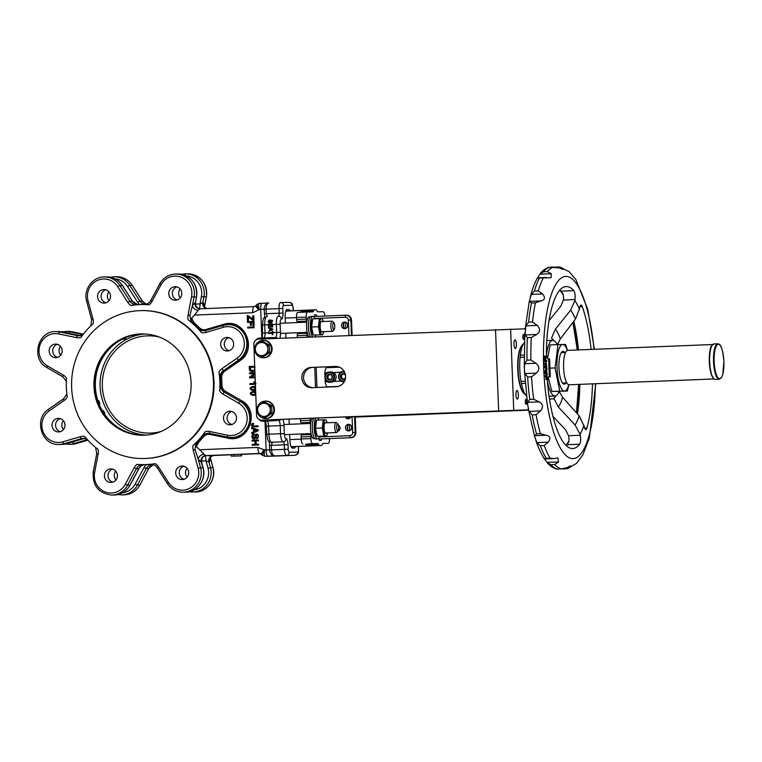 <?xml version="1.0" encoding="UTF-8"?>
<svg xmlns="http://www.w3.org/2000/svg" width="762" height="762" viewBox="0 0 762 762"><rect width="100%" height="100%" fill="white"/><g stroke="black" fill="none" stroke-linecap="round" stroke-linejoin="round"><path stroke-width="1.14" d="M93.316 472.03L94.65 472.44L98.174 453.914A10.135 9.725 -91 0 0 98.022 449.313A80.048 76.8 89 0 1 84.725 436.493A10.135 9.725 89 0 0 80.305 436.702L62.875 441.817A17.231 16.526 89 0 1 43.377 432.435A17.231 16.526 89 0 1 49.187 410.909L64.246 400.421A10.135 9.725 89 0 0 67.266 397.069A80.048 76.8 89 0 1 66.532 378.209A10.135 9.725 89 0 0 63.275 375.104L47.454 365.865A17.231 16.526 89 0 1 40.015 344.862A17.231 16.526 89 0 1 58.731 333.947L76.505 337.642A10.135 9.725 89 0 0 80.924 337.49A80.048 76.8 89 0 1 93.202 323.64A10.135 9.725 -91 0 0 92.993 319.04L88.059 300.866A17.231 16.526 -91 0 1 97.031 280.549A17.231 16.526 -91 0 1 117.7 286.636L127.778 302.343A10.135 9.725 -91 0 0 131.007 305.495A80.048 76.8 89 0 1 141.77 304.524A80.048 76.8 89 0 1 149.095 304.771L144.113 304.505A8.106 7.772 -91 0 0 150.876 300.485M58.76 431.949A6.772 6.506 89 0 1 52.007 425.282A6.772 6.506 89 0 1 58.388 418.405A6.772 6.506 89 0 1 64.999 424.996A6.772 6.506 89 0 1 58.76 431.949M157.382 467.897L167.364 483.584C171.202 489.214 176.46 492.081 183.128 492.176A19.25 18.469 -91 0 0 200.577 467.706L203.006 467.668A19.25 18.469 89 0 1 185.557 492.138L183.128 492.176A19.25 18.469 -91 0 1 167.459 483.613L168.497 482.498L158.42 466.782A10.135 9.725 -91 0 0 155.191 463.639A80.048 76.8 89 0 1 144.428 464.61A80.048 76.8 89 0 1 137.103 464.363A10.135 9.725 -91 0 0 134.131 467.763L125.292 484.232A17.231 16.526 -91 0 1 105.156 491.966A17.231 16.526 -91 0 1 94.65 472.44M227.59 437.15L209.883 433.464A2.029 0.562 -78.3 0 1 209.855 433.464L227.628 437.159A2.029 0.562 -78.3 0 1 227.628 437.159A2.029 0.562 -78.3 0 1 227.467 435.188L209.693 431.492A10.135 9.725 -91 0 0 205.273 431.635A80.048 76.8 89 0 1 192.996 445.484L197.663 441.56A8.106 7.772 -91 0 0 195.52 445.675L196.72 445.875L196.596 446.846L205.616 455.628L259.613 453.466L262.795 455.419M228.257 324.631L228.448 324.631C246.326 323.44 254.498 350.396 239.135 359.893L238.668 359.902A2.029 0.476 -124.8 0 1 237.011 358.226L221.952 368.703A10.135 9.725 -91 0 0 218.942 372.066A80.048 76.8 89 0 1 219.666 390.925L220.466 385.124A8.106 7.772 -91 0 0 224.447 392.249L240.259 401.488A2.029 0.495 120.3 0 0 238.744 403.269A17.231 16.526 -91 0 1 246.183 424.263A17.231 16.526 -91 0 1 227.467 435.188M204.006 330.765L198.358 328.355L193.148 323.383L190.671 319.459L189.881 315.544L188.024 315.211A10.135 9.725 -91 0 0 188.176 319.821A80.048 76.8 89 0 1 201.473 332.632L198.282 328.355A8.106 7.772 -91 0 0 205.854 330.489M141.294 310.61L141.865 310.601A73.971 70.961 89 0 1 214.008 381.705A73.971 70.961 89 0 1 144.332 458.524L143.761 458.534A73.971 70.961 89 0 1 71.571 385.753A73.971 70.961 89 0 1 141.294 310.61A73.971 70.961 89 0 1 213.436 381.714A73.971 70.961 89 0 1 143.761 458.534M111.176 482.451A6.772 6.506 89 0 1 104.413 475.783A6.772 6.506 89 0 1 110.804 468.897A6.772 6.506 89 0 1 117.415 475.488A6.772 6.506 89 0 1 111.176 482.451M182.432 479.574A6.772 6.506 89 0 1 175.679 472.907A6.772 6.506 89 0 1 182.061 466.03A6.772 6.506 89 0 1 188.671 472.621A6.772 6.506 89 0 1 182.432 479.574M230.257 424.805A6.772 6.506 89 0 1 223.495 418.138A6.772 6.506 89 0 1 229.876 411.251A6.772 6.506 89 0 1 236.496 417.843A6.772 6.506 89 0 1 230.257 424.805M227.419 350.987A6.772 6.506 89 0 1 220.656 344.319A6.772 6.506 89 0 1 227.047 337.433A6.772 6.506 89 0 1 233.658 344.024A6.772 6.506 89 0 1 227.419 350.987M175.546 300.228A6.772 6.506 89 0 1 168.783 293.56A6.772 6.506 89 0 1 175.174 286.683A6.772 6.506 89 0 1 181.785 293.275A6.772 6.506 89 0 1 175.546 300.228M104.28 303.105A6.772 6.506 89 0 1 97.526 296.437A6.772 6.506 89 0 1 103.908 289.55A6.772 6.506 89 0 1 110.519 296.142A6.772 6.506 89 0 1 104.28 303.105M55.912 357.664A6.772 6.506 89 0 1 49.149 350.996A6.772 6.506 89 0 1 55.54 344.11A6.772 6.506 89 0 1 62.151 350.701A6.772 6.506 89 0 1 55.912 357.664M188.176 319.821L193.148 323.383L194.024 322.602L191.653 318.211L194.529 315.077L252.689 312.744A6.077 1.514 -92.3 0 1 253.956 306.648A6.077 1.514 -92.3 0 1 253.965 306.648M218.942 372.066L220.189 377.809L221.685 377.714C221.561 374.98 222.571 372.818 224.714 371.218L239.925 360.731C258.394 349.272 244.116 317.335 223.676 324.364L206.054 329.489C203.483 330.127 201.235 329.517 199.301 327.641L194.024 322.602M205.273 431.635L202.425 436.188L203.492 436.836C205.273 434.816 207.474 434.016 210.093 434.454L228.048 438.15C248.964 443.522 260.756 410.547 241.459 400.593L225.485 391.363C223.228 389.934 222.047 387.858 221.971 385.124L221.685 377.714M196.596 446.846L195.358 447.065L195.52 445.675L197.682 441.56L202.501 436.188L208.302 433.311M155.191 463.639L151.305 464.306M231.753 437.531L231.934 437.531C250.279 438.14 257.165 409.918 240.735 401.479L241.459 400.593M228.448 324.631L228.076 324.631A19.25 18.469 -91 0 1 246.021 338.157A19.25 18.469 -91 0 1 238.668 359.902L223.923 370.38C221.466 372.208 220.323 374.685 220.466 377.8L220.751 385.124C220.837 388.249 222.18 390.62 224.761 392.249L225.485 391.363M195.339 302.933L195.005 302.762A5.067 4.858 -91 0 0 199.949 308.81M177.184 299.942A6.772 6.506 89 0 1 176.965 286.912M105.918 302.809A6.772 6.506 89 0 1 105.699 289.789M57.55 357.378A6.772 6.506 89 0 1 57.331 344.348M60.398 431.663A6.772 6.506 89 0 1 60.188 418.633M112.805 482.156A6.772 6.506 89 0 1 112.595 469.135M184.071 479.288A6.772 6.506 89 0 1 183.852 466.258M201.444 461.896L201.492 462.058A5.067 4.858 89 0 1 205.969 455.628L205.911 455.657M195.358 447.065L195.024 449.628L193.205 450.085L198.139 468.268A17.231 16.526 -91 0 1 189.166 488.585A17.231 16.526 -91 0 1 168.497 482.498M201.13 462.067L203.092 467.687L201.559 462.02C201.806 457.81 203.273 455.686 205.969 455.647L205.616 455.628A5.067 4.858 89 0 0 201.13 462.067L198.32 459.391L195.024 449.628M189.881 315.544L192.415 305.552A5.067 3.439 -152.9 0 0 198.158 310.353L194.529 315.077M241.04 455.8L240.983 454.285L233.839 454.514L231.267 454.676L231.334 456.19L241.564 455.857L231.334 456.19M241.564 455.857L241.506 454.343L240.992 454.352M233.839 454.514L233.896 456.038M210.236 457.81A5.067 3.877 3.4 0 0 210.626 459.191L209.283 461.934A5.067 4.858 89 0 1 213.77 455.495L231.277 454.79L213.779 455.495C211.598 456.133 210.407 456.943 210.198 457.943L210.245 457.524M199.863 308.82L253.946 306.648L199.958 308.81L198.158 310.353M261.814 338.042L260.709 309.382L258.832 309.829A6.077 1.038 -138.1 0 1 255.813 305.752L253.956 306.648M199.701 449.742L257.861 447.418A6.077 1.514 87.7 0 0 259.613 453.466L259.737 453.466M257.861 447.418L264.214 449.837A6.077 1.095 133.7 0 0 261.528 454.209M268.7 303L259.232 303.4C258.404 303.79 258.394 305.81 259.175 309.439C257.404 306.8 256.67 305.143 256.975 304.457L255.813 305.752M282.835 455.762L294.989 455.266A6.077 1.715 -92.3 0 1 294.989 455.266A6.077 1.715 -92.3 0 1 294.98 455.276L271.996 456.181A3.038 2.915 -91 0 0 272.034 456.181L272.053 456.171A3.038 2.886 88.9 0 1 271.986 456.181L265.062 456.295A3.038 2.915 89 0 1 265.052 456.295A3.038 2.943 -90.8 0 0 265.109 456.295A3.038 2.915 89 0 1 265.062 456.295L262.785 455.409C262.414 454.724 263.014 452.99 264.585 450.19C264.081 453.895 264.252 455.933 265.109 456.295L274.682 455.886C271.796 455.647 270.081 453.676 269.529 449.98L269.462 442.189M255.603 389.83L252.936 390.525C249.117 389.192 249.136 387.801 253.003 386.363L255.48 386.639M255.613 390.058L253.184 390.525M255.794 394.783L253.098 395.478C249.307 394.135 249.336 392.744 253.194 391.316L255.67 391.592M255.803 395.011L253.098 395.478M255.384 384.258L249.888 384.477L249.86 383.696L254.679 383.505L253.708 381.972L254.813 381.943L255.327 382.762M255.384 384.267L249.888 384.477M254.26 434.673L252.66 435.626L253.098 437.988L254.127 437.95L255.613 434.283L257.251 434.264L258.156 436.188L257.985 437.445L256.413 438.655L256.451 434.835L254.594 438.655L252.784 438.702L251.793 436.683L252.679 434.283L254.156 433.883L252.889 436.607L253.794 438.131M256.413 434.026L257.632 434.264L258.537 436.188L257.747 438.302L256.413 438.655M256.661 434.854L254.975 438.655L253.717 438.95M257.689 426.691L258.032 425.844L258.07 426.682L252.279 426.71L251.346 425.148L251.765 423.834L253.517 423.348L253.651 424.11L252.451 425.11L253.479 426.015M258.07 426.682L253.327 426.863M258.613 440.807L258.204 439.969L258.613 440.807L256.08 440.912L256.203 444.227M258.775 444.97L258.366 444.132L258.775 444.97L252.222 445.218L252.193 444.379L255.108 444.265L254.975 440.941L252.06 441.055L252.032 440.217L258.204 439.969M255.356 440.941L252.06 441.055M253.86 326.898L254.27 327.736L247.717 327.993L247.688 327.146L253.86 326.898L253.889 327.746L247.717 327.993M253.813 315.773L253.984 320.316L252.879 320.345L248.002 316.582L248.164 320.64L247.44 320.678L247.25 315.649L252.841 319.354L252.708 315.801L253.813 315.773M248.383 316.582L248.536 320.64L247.44 320.678M248.002 315.611L253.222 319.354M254.184 325.65L253.089 325.688L252.955 322.231L251.041 322.307L251.155 325.307L250.431 325.336L250.317 322.336L247.507 322.45L247.479 321.612L254.022 321.364L254.184 325.65L253.641 321.364M253.336 322.231L251.422 322.307L251.536 325.298L250.431 325.336M250.698 322.336L247.507 322.45M251.546 427.625L258.185 429.806L258.223 430.73L251.774 433.568L251.736 432.606L253.584 431.797L253.479 429.12L251.584 428.511L251.546 427.625L257.813 429.806L257.842 430.74L251.774 433.568M254.879 371.037L251.27 371.532L249.774 370.57L249.288 368.808L249.203 366.512L254.698 366.293M249.641 377.971L255.137 377.752L249.641 377.971L249.603 377.104L254.327 373.542L249.479 373.742L249.45 372.932L254.946 372.704M254.708 373.542L249.479 373.742M255.003 374.313L251.317 377.095M254.994 374.037L250.927 377.114L255.108 376.942M254.679 367.132L249.955 367.322L250.507 370.227L253.975 370.399L254.641 369.57L254.679 367.132M254.87 370.713L252.374 371.656M255.06 367.122L250.336 367.313L250.879 370.218L252.536 370.78M254.232 431.502L257.194 430.273L254.156 429.349L254.232 431.502M254.527 429.339L254.613 431.492M253.813 325.66L253.089 325.688M253.984 320.316L252.879 320.345M253.603 320.316L253.432 315.773M258.366 444.132L255.822 444.236L255.699 440.912L258.232 440.817M258.394 444.97L252.222 445.218M253.651 424.11L252.308 424.424L252.632 425.968L257.661 425.853M253.136 423.348L253.27 424.11M253.775 433.892L253.879 434.683M254.441 381.943L256.061 383.724M253.46 391.306L255.68 391.811M255.718 392.906L253.232 392.125C250.184 392.992 250.117 393.849 253.032 394.668L255.746 393.659M253.717 392.116L253.613 392.116C250.631 392.925 250.498 393.773 253.213 394.668M253.279 386.353L255.489 386.858M255.527 387.953L253.041 387.172C249.993 388.048 249.926 388.896 252.851 389.725L255.556 388.706M253.517 387.163L253.422 387.163C250.431 387.972 250.307 388.83 253.032 389.715M264.843 318.345L264.128 309.229C264.385 305.505 265.948 303.419 268.815 302.99L268.815 302.99C267.071 303.371 266.157 305.419 266.071 309.143L266.243 313.706L267.3 316.097A3.038 0.857 87.7 0 1 266.862 316.697M268.719 327.565L272.777 328.993L272.796 329.603L268.615 331.46L269.777 330.298L269.71 328.546L268.481 328.146L268.719 327.565M269.177 327.231L268.453 327.26L268.329 324.155L272.586 323.993A8.106 2.286 87.7 0 0 272.606 324.526L272.701 326.993L271.977 327.022L271.882 324.564L270.91 324.612L270.529 326.927L270.177 324.631L268.815 324.688L269.177 327.231L268.453 327.26M272.615 331.432L272.272 334.737L272.215 333.365L268.691 333.508L268.672 332.965L272.196 332.823L272.139 331.451L272.872 331.432L272.91 332.623L276.663 332.47A5.067 1.429 -92.3 0 1 275.453 337.556M270.177 324.641L269.081 324.679M264.214 449.837L271.482 449.894C271.844 453.6 272.91 455.6 274.682 455.886L294.98 455.276A3.038 2.915 -91 0 0 297.771 452.114A3.038 0.857 -92.3 0 0 298.513 449.066L298.542 446.427M269.91 441.75L272.177 442.846L271.301 445.332L284.274 444.808L284.445 449.37L271.482 449.894L271.301 445.332L269.357 445.418M265.805 421.119L262.233 421.186A3.038 2.915 -91 0 0 262.299 421.186L266.957 421.062A5.067 1.429 -92.3 0 1 268.586 426.101L266.405 426.196L266.719 434.302L268.9 434.197L268.586 426.101L280.245 425.625L280.549 433.73L268.9 434.197A8.106 2.286 -92.3 0 0 271.501 442.255A3.038 2.915 89 0 1 271.434 442.265L271.577 442.255A3.038 2.915 89 0 1 271.51 442.255L283.293 441.789A3.038 0.857 -92.3 0 1 284.274 444.808L288.046 444.675L288.217 449.237L284.445 449.37A6.077 1.715 -92.3 0 0 286.398 455.419A3.038 2.915 -91 0 0 289.198 452.257L297.771 452.114M272.215 333.375L268.691 333.508M272.863 334.718A5.067 1.429 87.7 0 0 272.91 332.623M271.462 323.126L272.663 320.792L271.672 320.097L272.301 321.526L271.462 323.126M271.167 323.136L271.834 321.564L271.196 320.631L269.424 323.336L271.462 320.707M288.274 310.906A8.106 2.286 87.7 0 0 286.912 309.477L287.141 309.429A8.106 2.286 -92.3 0 1 287.141 309.429A8.106 2.286 -92.3 0 0 285.159 317.573L285.379 323.059M285.76 333.185L285.95 338.023M289.065 419.071L289.265 424.32M289.655 434.445L289.874 440.093A8.106 2.286 -92.3 0 0 292.475 448.151L294.189 448.123A8.106 2.286 -92.3 0 1 294.189 448.123A8.106 2.286 -92.3 0 0 295.475 446.551M288.855 309.401A8.106 2.286 -92.3 0 1 290.217 310.829M268.462 327.565L272.777 328.993M272.52 329.003L272.796 329.603M272.539 329.603L268.615 331.46M270.148 328.698L270.205 330.108L272.12 329.298L270.148 328.698M270.405 328.793L270.453 329.994M272.329 324.002L272.701 326.993M271.882 324.564L270.91 324.612M270.653 324.612L270.996 326.908M268.815 324.688L268.919 327.241M269.424 323.336L268.176 321.84L268.748 320.278L269.977 320.011L269.367 320.916M269.462 320.021L270.043 320.526M269.529 320.535L268.643 321.802L269.367 322.802L271.158 320.107M190.405 318.078L191.653 318.211M195.367 304.095L200.006 303.914L201.416 296.532L203.892 296.913L202.806 302.628L200.006 303.914A5.067 1.429 -92.3 0 1 199.253 308.677M180.146 288.96A6.772 6.506 -91 0 0 180.289 297.79M108.88 291.836A6.772 6.506 -91 0 0 109.033 300.657M60.512 346.396A6.772 6.506 -91 0 0 60.655 355.216M63.37 420.681A6.772 6.506 -91 0 0 63.513 429.501M115.776 471.183A6.772 6.506 -91 0 0 115.919 480.003M187.033 468.306A6.772 6.506 -91 0 0 187.185 477.136M193.958 489.89A17.231 16.526 -91 0 0 208.007 468.106L212.874 467.506A19.25 18.469 89 0 1 195.424 491.966L189.271 491.681A19.25 18.469 -91 0 0 192.996 492.014A19.25 18.469 -91 0 0 210.445 467.544L208.931 461.934L206.035 460.858A5.067 1.429 87.7 0 0 204.721 455.924M206.464 308.553A5.067 4.858 -91 0 1 202.806 302.628L203.168 302.619A5.067 4.858 -91 0 0 206.797 308.534M203.168 302.619L204.711 305.343A5.067 3.839 -7.7 0 0 204.435 306.695M198.139 468.268L200.577 467.706L198.32 459.391A5.067 3.391 148.8 0 1 203.683 454.19M143.942 435.226A50.663 48.606 89 0 1 95.107 386.515A50.663 48.606 89 0 1 142.256 333.908M93.964 386.534A50.663 48.606 89 0 1 141.684 333.918A50.663 48.606 89 0 1 191.129 383.762A50.663 48.606 89 0 1 143.37 435.235A50.663 48.606 89 0 1 93.964 386.534M231.705 411.49A6.772 6.506 -91 0 0 231.915 424.501M228.867 337.68A6.772 6.506 -91 0 0 229.086 350.691M98.689 403.698L98.936 403.593A50.663 48.606 89 0 0 102.318 410.632L102.108 410.766M98.936 403.593L99.936 403.574A50.663 48.606 89 0 1 98.936 400.793L97.688 400.898M97.936 400.812A50.663 48.606 89 0 1 122.177 339.223L122.13 339.109M103.661 413.271L103.861 413.137A50.663 48.606 89 0 0 144.085 435.216M146.437 435.083A50.663 48.606 89 0 1 101.127 394.926A50.663 48.606 89 0 1 126.902 339.147L122.177 339.223M122.396 338.966L127.168 339.004A50.663 48.606 89 0 1 144.761 333.966M122.453 339.08A50.663 48.606 89 0 1 140.208 334.032L140.198 334.013M142.894 333.908A50.663 48.606 -91 0 0 141.208 334.013L140.208 334.032M102.318 410.632L103.318 410.623A50.663 48.606 89 0 0 104.861 413.118L103.861 413.137M103.318 410.623L102.375 411.213M98.936 400.793L97.784 401.203M292.484 448.151A8.106 2.286 87.7 0 0 293.532 446.627M315.525 387.534L314.744 367.332M301.6 434.921L311.277 434.531L301.6 434.921A2.029 0.572 87.7 0 0 301.104 436.959L301.18 438.979L310.896 438.588A5.067 1.429 87.7 0 0 312.525 443.627L317.773 443.541A5.067 1.429 87.7 0 1 318.602 444.37A7.096 2 87.7 0 0 319.754 445.532L321.183 445.513A7.096 2 87.7 0 0 321.193 445.513A7.096 2 87.7 0 0 322.24 444.313A5.067 1.429 87.7 0 1 322.993 443.455A5.067 1.429 87.7 0 0 322.993 443.455L328.26 443.37A5.067 1.429 87.7 0 0 328.27 443.37A5.067 1.429 87.7 0 0 329.508 438.722M324.783 316.04A5.067 1.429 87.7 0 0 323.202 311.734L317.945 311.82A5.067 1.429 87.7 0 1 317.125 310.991A7.096 2 87.7 0 0 315.973 309.829L314.544 309.848A7.096 2 87.7 0 0 314.525 309.848A7.096 2 87.7 0 0 313.477 311.048L300.847 311.563A7.096 2 87.7 0 0 300.628 312.268M300.933 322.431A6.077 1.715 87.7 0 0 299.961 321.469L297.247 321.516A2.029 0.572 87.7 0 1 296.599 319.497L296.513 317.478A5.067 1.429 87.7 0 1 297.742 312.391A5.067 1.429 87.7 0 0 297.742 312.391L307.448 312.001A5.067 1.429 87.7 0 0 307.457 312.001L312.725 311.906A5.067 1.429 87.7 0 0 312.734 311.906A5.067 1.429 87.7 0 0 313.477 311.048M297.742 312.391L307.457 312.001A5.067 1.429 87.7 0 0 306.229 317.087L306.305 319.107A2.029 0.572 87.7 0 0 306.924 321.116L297.247 321.516M297.285 337.566L297.218 335.699A2.029 0.572 87.7 0 1 297.704 333.661A2.029 0.572 87.7 0 0 297.704 333.661L307.391 333.28A2.029 0.572 87.7 0 0 306.934 335.309L307 337.175M310.115 418.224A5.067 1.429 87.7 0 0 310.124 418.338L310.201 420.367A2.029 0.572 87.7 0 0 310.81 422.377L301.133 422.767L310.801 422.443M311.277 434.531A2.029 0.572 87.7 0 0 310.82 436.569L310.896 438.588M318.887 437.893L318.907 438.455A2.029 0.572 87.7 0 0 319.554 440.474L320.993 440.446A2.029 0.572 87.7 0 0 321.488 438.893M316.773 316.363A2.029 0.572 87.7 0 0 316.163 314.887L314.735 314.916A2.029 0.572 87.7 0 0 314.239 316.954L314.258 317.335M316.173 367.265L316.954 387.477M318.116 417.9L318.145 418.586M300.685 333.546A6.077 1.715 87.7 0 0 301.352 332.556M307.486 443.941L312.525 443.627M304.581 434.797A6.077 1.715 87.7 0 0 305.238 433.816M304.829 423.691A6.077 1.715 87.7 0 0 303.857 422.729M301.133 422.767A2.029 0.572 87.7 0 1 300.485 420.757L300.409 418.729L310.124 418.338M301.18 438.979A5.067 1.429 87.7 0 0 302.809 444.017M317.773 443.541L307.553 443.951L305.972 444.884L318.602 444.37M302.495 312.325L300.847 311.563M330.06 438.55A10.639 3 87.7 0 0 330.556 438.674A10.639 3 87.7 0 0 331.041 438.512M328.117 438.626A10.639 3 87.7 0 0 328.613 438.76L330.556 438.674M314.973 318.792A10.639 3 87.7 0 0 312.934 316.373A10.639 3 87.7 0 0 310.334 325.145A10.639 3 87.7 0 0 312.668 336.947M314.858 336.861A10.639 3 87.7 0 0 315.63 335.051M312.934 316.373L310.991 316.449A10.639 3 87.7 0 0 308.391 325.231A10.639 3 87.7 0 0 310.725 337.023M344.529 322.078A3.296 3.162 89 0 1 347.815 325.241A3.296 3.162 89 0 1 344.71 328.66A3.296 3.162 89 0 1 341.5 325.46A3.296 3.162 89 0 1 344.529 322.078M338.338 425.158A3.296 3.162 89 0 1 337.661 431.311M351.111 416.566A3.296 3.162 89 0 1 345.224 416.804M348.71 430.93A3.296 3.162 89 0 1 345.424 427.692A3.296 3.162 89 0 1 348.529 424.339A3.296 3.162 89 0 1 351.749 427.549A3.296 3.162 89 0 1 348.71 430.93M336.375 366.465A4.305 4.134 -91 0 0 337.061 367.294M345.472 322.183A3.296 3.162 -91 0 0 345.577 328.517M346.929 416.738A3.296 3.162 -91 0 0 349.034 418.643M349.396 424.453A3.296 3.162 -91 0 0 349.501 430.787M149.771 433.102L149.771 433.102A48.644 46.663 89 0 0 160.925 431.502A48.644 46.663 89 0 1 149.771 433.102L149.771 433.102A48.644 46.663 89 0 1 102.308 385.248A48.644 46.663 89 0 1 148.152 335.832L148.152 335.832A48.644 46.663 89 0 1 159.344 337.061M148.152 335.832L148.152 335.832A48.644 46.663 89 0 1 159.353 337.071M309.153 337.09A10.23 2.886 -92.3 0 1 306.562 325.984A10.23 2.886 -92.3 0 1 309.067 316.935L310.191 316.887M318.859 420.053A10.639 3 87.7 0 0 317.573 417.919M316.106 417.976A10.639 3 87.7 0 0 314.325 429.682A10.639 3 87.7 0 0 317.687 438.893A10.639 3 87.7 0 0 319.516 436.312M314.163 418.052A10.639 3 87.7 0 0 312.391 429.768A10.639 3 87.7 0 0 315.744 438.969L317.687 438.893M327.146 372.828L324.822 372.923L324.955 376.218M325.031 378.371L325.164 381.743L327.603 381.648M341.205 381.095L333.861 381.4M340.738 372.275L333.518 372.57M324.822 372.923A10.135 2.857 -92.3 0 1 326.269 367.732L339.5 367.198M338.109 386.429L327.003 386.877A10.135 2.857 -92.3 0 1 325.164 381.743M314.077 418.147L312.953 418.186A10.23 2.886 -92.3 0 0 310.477 428.396A10.23 2.886 -92.3 0 0 313.706 438.645L314.82 438.569M528.447 409.813L261.633 420.129A5.067 4.858 -91 0 1 256.575 415.271L253.86 344.386A5.067 4.858 -91 0 1 258.518 339.128L525.17 328.803M336.223 386.705L311.944 387.687A10.135 9.725 -91 0 1 301.838 377.828A10.135 9.725 -91 0 1 311.163 367.427L335.451 366.455A10.135 9.725 -91 0 1 345.557 376.304A10.135 9.725 -91 0 1 336.223 386.705M263.128 420.11A5.067 4.858 -91 0 0 263.347 420.1L528.466 409.946M312.791 387.648A10.135 9.725 89 0 1 303.552 377.466A10.135 9.725 89 0 1 312.887 367.398L336.318 366.455M526.704 401.736A2.496 0.705 -92.3 0 1 526.104 404.231A2.496 0.705 -92.3 0 1 525.294 401.774A2.496 0.705 -92.3 0 1 525.894 399.259A2.496 0.705 -92.3 0 1 526.704 401.736M524.218 336.928A2.496 0.705 -92.3 0 1 523.608 339.433A2.496 0.705 -92.3 0 1 522.808 336.966A2.496 0.705 -92.3 0 1 523.408 334.451A2.496 0.705 -92.3 0 1 524.218 336.928M516.417 344.148A4.305 1.219 -92.3 0 1 515.369 348.472A4.305 1.219 -92.3 0 1 513.988 344.224A4.305 1.219 -92.3 0 1 515.026 339.871A4.305 1.219 -92.3 0 1 516.417 344.148M518.36 394.783A4.305 1.219 -92.3 0 1 517.322 399.107A4.305 1.219 -92.3 0 1 515.931 394.849A4.305 1.219 -92.3 0 1 516.969 390.496A4.305 1.219 -92.3 0 1 518.36 394.783M528.495 410.099L355.254 417.081L528.504 410.137M350.787 417.262L347.291 417.395M350.758 417.3L347.32 417.443M270.577 413.395L270.262 409.594A6.591 6.315 89 0 1 267.329 415.423L270.577 413.395L271.929 413.366L271.634 405.765L265.176 402.222L263.823 402.241L270.291 405.794L271.634 405.765M264.414 417.443L261.014 415.671A6.591 6.315 89 0 0 267.329 415.423L264.414 417.443L265.757 417.424L271.929 413.366M263.823 402.241L260.575 404.279A6.591 6.315 89 0 0 261.014 415.671L257.947 413.899L257.642 410.099L257.661 406.298L260.575 404.279A6.591 6.315 89 0 1 270.262 409.594L270.291 405.794M268.243 352.635L267.929 348.844A6.591 6.315 89 0 1 264.995 354.663L268.243 352.635L269.596 352.615L269.3 345.015L262.842 341.471L261.49 341.49L267.957 345.034L269.3 345.015M262.08 356.692L258.68 354.921A6.591 6.315 89 0 0 264.995 354.663L262.08 356.692L263.423 356.673L269.596 352.615M261.49 341.49L258.242 343.519A6.591 6.315 89 0 0 258.68 354.921L255.613 353.149L255.308 349.348L255.327 345.548L258.242 343.519A6.591 6.315 89 0 1 267.929 348.844L267.957 345.034M255.556 345.377A8.715 8.363 89 0 1 262.995 340.357L263.623 340.347A8.715 8.363 89 0 1 272.12 348.92A8.715 8.363 89 0 1 263.909 357.769L263.281 357.778A8.715 8.363 89 0 1 255.813 353.263M255.299 349.072L254.889 347.624A8.715 8.363 89 0 1 255.308 345.996M262.995 340.357A8.715 8.363 89 0 1 271.491 348.929A8.715 8.363 89 0 1 263.281 357.778M255.575 352.777A8.715 8.363 89 0 1 254.794 349.596L255.318 349.567M257.889 406.127A8.715 8.363 89 0 1 265.328 401.107L265.957 401.098A8.715 8.363 89 0 1 274.453 409.67A8.715 8.363 89 0 1 266.243 418.529L265.614 418.538A8.715 8.363 89 0 1 258.147 414.014M257.632 409.823L257.223 408.375A8.715 8.363 89 0 1 257.642 406.746M265.328 401.107A8.715 8.363 89 0 1 273.825 409.68A8.715 8.363 89 0 1 265.614 418.538M257.908 413.528A8.715 8.363 89 0 1 257.127 410.347L257.651 410.327M713.984 378.952L569.157 384.791A17.231 4.858 -92.3 0 1 563.594 367.665A17.231 4.858 -92.3 0 1 567.766 350.368A17.231 4.858 -92.3 0 1 567.795 350.368L712.594 344.529M544.659 360.636L544.525 357.064L543.725 357.073L543.687 356.168L544.659 356.13L544.697 357.035L543.725 357.073M543.897 361.55L546.802 361.474L543.897 361.55L543.858 360.655L545.63 360.597L545.497 357.026L544.697 357.035M545.621 367.979L544.363 367.732L544.02 365.617L544.211 363.379L545.468 362.998L545.573 367.113L546.306 362.779L546.773 367.846L546.364 363.645L545.849 367.741L545.335 367.694L545.468 362.998M545.116 363.017L546.306 362.779M546.44 368.227L545.468 368.265L545.411 367.408M547.326 375.047L546.354 375.095L544.316 372.504L546.106 368.684L547.078 368.646L546.564 370.475L547.326 375.047L545.287 372.466L547.078 368.646M579.53 309.41A72.571 20.488 87.7 0 0 574.881 300.676L570.643 310.144L555.26 329.365A40.415 11.411 87.7 0 1 560.318 338.871L575.434 319.145L579.663 308.248A6.077 1.715 -92.3 0 1 581.035 305.057A6.077 1.715 -92.3 0 1 582.244 306.562A81.067 22.879 -92.3 0 1 591.074 349.425M592.465 383.858A81.067 22.879 -92.3 0 1 586.911 428.025A6.077 1.715 -92.3 0 1 585.845 429.558A6.077 1.715 -92.3 0 1 584.206 426.425L579.139 415.823L562.566 397.231A40.415 11.411 87.7 0 1 558.241 406.898L575.053 424.967L580.006 434.149A72.571 20.488 87.7 0 0 583.978 425.263M574.881 300.676L575.034 299.542A6.077 1.715 87.7 0 0 573.767 290.636A81.067 22.879 87.7 0 0 566.166 286.541A81.067 22.879 87.7 0 0 546.383 351.863A6.077 1.715 87.7 0 0 548.354 359.112A6.077 1.715 87.7 0 0 548.383 359.112L548.754 359.073A72.571 20.488 87.7 0 0 549.431 376.685L549.059 376.666A6.077 1.715 87.7 0 0 549.011 376.666A6.077 1.715 87.7 0 0 547.611 383.972A81.067 22.879 87.7 0 0 572.691 448.542A81.067 22.879 87.7 0 0 579.663 444.208A6.077 1.715 87.7 0 0 580.244 435.273L580.006 434.149M545.983 379.619L546.954 379.581L545.983 379.619L545.916 378.8C546.211 376.866 545.735 376.19 544.478 376.761L544.449 375.857L545.421 375.818C546.24 374.494 548.43 377.266 546.954 379.581L546.887 378.762C547.183 376.828 546.706 376.152 545.449 376.723L545.421 375.818M557.212 344.624A27.87 7.868 87.7 0 0 553.431 340.395A27.87 7.868 -92.3 0 0 552.764 340.328A27.87 7.868 -92.3 0 0 546.573 354.13A6.077 1.715 -92.3 0 1 546.525 354.778M547.526 381.533A6.077 1.715 -92.3 0 1 547.659 382.438A27.87 7.868 87.7 0 0 555.012 396.011A27.87 7.868 87.7 0 0 555.565 395.916A27.87 7.868 87.7 0 0 559.098 391.363L562.566 397.231M524.313 342.671A27.87 7.868 87.7 0 0 520.341 355.187A6.077 1.715 87.7 0 1 520.103 357.33A27.87 7.868 87.7 0 0 521.027 381.352A6.077 1.715 87.7 0 1 521.437 383.496A27.87 7.868 87.7 0 0 526.456 395.964M549.573 267.224A101.336 28.604 87.7 0 0 543.411 271.786L539.772 274.358C542.325 270.767 545.402 268.405 549.011 267.272L559.165 267.881L562.899 269.434L561.946 267.843L558.222 266.986M551.259 273.739L539.887 274.196L537.467 278.006L551.05 277.749L551.259 273.739L547.297 271.634A101.336 28.604 87.7 0 1 553.46 267.071L554.079 267.024M539.267 278.301A101.336 28.604 87.7 0 0 534.381 291.094L531.209 294.408L529.504 301.4L531.476 303.047L535.362 302.895L540.877 300.942C544.935 299.99 545.497 297.656 542.582 293.951L538.267 290.941A101.336 28.604 87.7 0 1 543.154 278.149M531.476 303.047A101.336 28.604 87.7 0 0 528.618 322.126L525.837 325.86L525.123 334.966L527.399 337.699L531.285 337.547L536.496 334.508C540.325 332.156 540.563 329.117 537.21 325.403L532.505 321.964A101.336 28.604 87.7 0 1 535.362 302.895M527.399 337.699A101.336 28.604 87.7 0 0 526.999 360.15L524.618 363.75L524.37 370.103L524.989 373.59L527.647 376.98L531.533 376.819L536.362 373.132C539.848 369.732 539.715 366.446 535.991 363.293L530.885 359.997A101.336 28.604 87.7 0 1 531.285 337.547M527.647 376.98A101.336 28.604 87.7 0 0 529.771 399.383L527.714 402.326L527.637 404.717L529.123 411.394L532.19 414.899L536.067 414.747L540.496 410.937C543.554 406.975 543.087 403.955 539.086 401.869L533.657 399.231A101.336 28.604 87.7 0 1 531.533 376.819M532.19 414.899A101.336 28.604 87.7 0 0 536.505 433.854L534.581 436.445L536.896 442.627L540.325 445.694L544.211 445.541L548.269 442.17C550.897 438.236 550.154 435.931 546.04 435.245L540.391 433.702A101.336 28.604 87.7 0 1 536.067 414.747M540.325 445.694A101.336 28.604 87.7 0 0 546.183 458.314L544.411 458.8L547.126 462.524L550.821 464.677L554.707 464.525L558.498 462.067L557.889 458L553.917 458.581L550.069 458.153A101.336 28.604 87.7 0 1 544.211 445.541M565.966 468.801L569.624 467.601L570.414 465.868L566.842 467.649L561.946 468.868L557.117 469.068M566.376 468.801L562.089 468.954M550.821 464.677A101.336 28.604 87.7 0 0 557.327 469.04L556.67 469.03C552.993 468.039 549.745 465.801 546.926 462.296L558.498 462.067M544.916 458.943L544.239 458.638C541.163 453.876 538.363 447.808 535.867 440.417M530.362 296.637C532.286 289.198 534.6 283.045 537.324 278.178L537.982 277.806M553.622 340.452A30.747 8.677 87.7 0 0 551.526 338.137L555.26 329.365M560.318 338.871L557.46 344.615M555.565 395.916L553.841 398.383L558.241 406.898M553.841 398.383A30.747 8.677 87.7 0 0 555.85 395.811M553.364 340.595L551.526 338.137M549.021 320.64L560.813 306.2L563.375 300.009A6.077 1.715 87.7 0 0 563.337 294.865L561.184 291.141L573.767 290.636M567.804 443.77L568.938 440.884A6.077 1.715 87.7 0 0 568.585 435.74L565.556 429.72L553.002 416.49M520.341 355.187L524.066 355.035M521.437 383.496L525.189 383.343M579.882 384.362A81.067 22.879 -92.3 0 1 577.425 413.909M579.663 444.208L567.08 444.713A81.067 22.879 -92.3 0 1 566.28 445.665M560.003 289.922A81.067 22.879 -92.3 0 1 561.184 291.141M573.805 321.25A81.067 22.879 -92.3 0 1 578.491 349.939M520.103 357.33L524.066 357.168M521.027 381.352L525.028 381.2M548.85 358.883L547.849 358.864M549.545 377.019L548.354 377.18M544.478 376.761L545.449 376.723M545.916 378.8L546.887 378.762M546.459 373.094L546.364 370.77L545.468 371.989L546.459 373.094M544.278 371.504L545.249 371.465M544.316 372.504L545.287 372.466M544.525 357.064L545.497 357.026M544.868 361.512L544.83 360.607M546.802 361.474L546.773 360.578L545.859 360.597L545.716 357.016L546.63 357.007L546.602 356.102L544.659 356.13M545.716 357.035L546.63 357.007M338.08 430.816L336.814 432.321A5.067 1.429 -92.3 0 1 336.404 432.559A5.067 1.429 -92.3 0 1 334.766 427.52A5.067 1.429 -92.3 0 1 335.994 422.434A5.067 1.429 -92.3 0 1 336.423 422.643L337.814 424.034A3.543 1 -92.3 0 1 338.652 427.396A3.543 1 -92.3 0 1 338.08 430.816A3.543 1 -92.3 0 1 336.652 427.453A3.543 1 -92.3 0 1 337.814 424.034M347.91 429.749A5.067 1.429 -92.3 0 1 347.634 427.311A5.067 1.429 -92.3 0 1 347.643 425.834M350.234 430.454A3.543 1 -92.3 0 1 349.529 427.244A3.543 1 -92.3 0 1 349.758 424.577M351.453 426.253A3.543 1 -92.3 0 1 351.453 429.016M343.843 327.289A5.067 1.429 -92.3 0 1 343.862 323.345M347.272 323.517A3.543 1 -92.3 0 1 347.643 326.441M345.986 328.355A3.543 1 -92.3 0 1 346.262 322.536M523.227 344.3A25.337 7.153 87.7 0 0 522.161 345.215A25.337 7.153 87.7 0 0 518.093 369.608A25.337 7.153 87.7 0 0 524.104 393.602A25.337 7.153 87.7 0 0 525.256 394.43M524.104 393.602L523.646 393.135A24.822 7.01 -92.3 0 1 517.75 369.627A24.822 7.01 -92.3 0 1 521.732 345.719L522.161 345.215M334.194 329.555L332.918 331.06A5.067 1.429 -92.3 0 1 332.508 331.299A5.067 1.429 -92.3 0 1 330.879 326.26A5.067 1.429 -92.3 0 1 332.099 321.173A5.067 1.429 -92.3 0 1 332.527 321.383L333.918 322.783A3.543 1 -92.3 0 1 334.766 326.146A3.543 1 -92.3 0 1 334.194 329.555A3.543 1 -92.3 0 1 332.765 326.203A3.543 1 -92.3 0 1 333.918 322.783M322.65 334.775L320.011 334.813L318.373 326.736L319.383 318.621L312.63 318.887L312.115 320.088A8.096 2.286 87.7 0 0 312.677 334.004L313.249 335.09L322.65 334.775L323.164 333.575A8.096 2.286 87.7 0 0 323.707 331.661M319.383 318.621L322.031 318.573L322.602 319.659A8.096 2.286 87.7 0 0 319.764 321.516A8.096 2.286 87.7 0 0 320.183 331.956A8.096 2.286 87.7 0 0 323.164 333.575M320.011 334.813L313.249 335.09L311.62 327.012L312.63 318.887M318.373 326.736L311.62 327.012M322.507 331.708A5.467 1.543 -92.3 0 1 321.126 331.403A5.467 1.543 -92.3 0 1 320.173 326.688A5.467 1.543 -92.3 0 1 320.745 321.993A5.467 1.543 -92.3 0 1 322.097 321.583M323.298 321.535A8.096 2.286 87.7 0 0 322.602 319.659M326.536 436.026L323.898 436.074L322.269 427.996L323.279 419.872L316.516 420.148L316.001 421.338A8.096 2.286 87.7 0 0 316.563 435.254L317.144 436.35L319.783 436.302L326.536 436.026L327.05 434.835A8.096 2.286 87.7 0 0 327.593 432.911M323.279 419.872L325.917 419.833L326.488 420.919A8.096 2.286 87.7 0 0 323.66 422.767A8.096 2.286 87.7 0 0 324.079 433.216A8.096 2.286 87.7 0 0 327.05 434.835M323.898 436.074L317.144 436.35L315.506 428.263L316.516 420.148M322.269 427.996L315.506 428.263M326.393 432.959A5.467 1.543 -92.3 0 1 325.012 432.654A5.467 1.543 -92.3 0 1 324.06 427.949A5.467 1.543 -92.3 0 1 324.631 423.253A5.467 1.543 -92.3 0 1 325.984 422.834M327.184 422.786A8.096 2.286 87.7 0 0 326.488 420.919M568.852 384.772L567.366 391.039L559.765 391.163L555.079 367.941L557.984 344.586L565.575 344.462L567.48 350.415M567.366 391.039L551.917 391.487L548.192 377.485M559.765 391.163L551.917 391.487M555.079 367.941L549.783 368.151M557.984 344.586L550.126 344.91L547.545 358.464M565.956 382.895A16.412 4.629 -92.3 0 1 561.813 381.981A16.412 4.629 -92.3 0 1 558.965 367.856A16.412 4.629 -92.3 0 1 560.67 353.758A16.412 4.629 -92.3 0 1 564.737 352.52M567.357 350.444A23.298 6.572 87.7 0 0 558.241 351.749A23.298 6.572 87.7 0 0 559.546 384.191A23.298 6.572 87.7 0 0 568.738 384.743M345.424 378.295A2.896 2.781 89 0 1 343.348 379.457L343.252 379.457A2.896 2.781 89 0 1 340.862 378.142L340.814 378.066A2.896 2.781 89 0 1 340.709 375.247L340.747 375.161A2.896 2.781 89 0 1 343.033 373.666L343.129 373.666A2.896 2.781 89 0 1 345.405 374.818M343.033 373.666L340.747 375.161M343.719 379.228L341.681 378.104L341.567 375.18L340.709 375.199M341.567 375.18L343.548 373.875M345.519 374.971L343.129 373.666M343.348 379.457L345.634 377.952M340.862 378.142L343.252 379.457M341.681 378.104L340.814 378.114M340.709 375.247L340.814 378.066M327.155 375.714A2.896 2.781 89 0 1 329.432 374.209L329.527 374.209A2.896 2.781 89 0 1 331.918 375.523L331.965 375.599A2.896 2.781 89 0 1 332.07 378.419L332.032 378.504A2.896 2.781 89 0 1 329.746 380L329.66 380A2.896 2.781 89 0 1 327.269 378.695L327.222 378.609A2.896 2.781 89 0 1 327.108 375.799L329.432 374.209M330.117 379.771L328.079 378.647L327.965 375.733L327.108 375.742M327.965 375.733L329.946 374.428M331.918 375.523L329.527 374.209M331.965 375.599L332.07 378.419M329.746 380L332.032 378.504M327.269 378.695L329.66 380M328.079 378.647L327.222 378.666M327.108 375.799L327.222 378.609M331.499 382.143A5.067 4.858 89 0 1 331.394 382.143L329.851 382.172A5.067 4.858 89 0 1 324.907 377.238A5.067 4.858 89 0 1 329.679 372.037A5.067 4.858 89 0 1 334.623 377.019A5.067 4.858 89 0 1 329.851 382.172C323.755 383.276 323.574 371.408 329.565 372.037L331.222 372.008A5.067 4.858 89 0 1 336.166 376.942A5.067 4.858 89 0 1 331.499 382.143M192.996 445.484A10.135 9.725 -91 0 0 193.205 450.085M219.666 390.925A10.135 9.725 -91 0 0 222.923 394.03L238.744 403.269M237.011 358.226A17.231 16.526 -91 0 0 242.821 336.69A17.231 16.526 -91 0 0 223.323 327.308L205.892 332.423A10.135 9.725 -91 0 1 201.473 332.632M188.024 315.211L191.548 296.694A17.231 16.526 -91 0 0 181.042 277.168A17.231 16.526 -91 0 0 160.906 284.893L152.067 301.371A10.135 9.725 -91 0 1 149.095 304.771M144.77 304.476A80.048 76.8 89 0 1 144.875 304.476L141.77 304.524M199.301 327.641L198.282 328.355M221.971 385.124L220.466 385.124M196.72 445.875L198.615 442.284L197.663 441.56M151.829 464.353A80.048 76.8 89 0 1 147.437 464.553L144.428 464.61M209.817 433.454A8.106 7.772 -91 0 0 202.425 436.188M231.934 437.531L227.628 437.159A19.25 18.469 -91 0 0 231.572 437.531A19.25 18.469 -91 0 0 249.164 423.005A19.25 18.469 -91 0 0 240.259 401.488L224.447 392.249A2.029 0.495 120.3 0 0 222.923 394.03M142.78 464.62A8.106 7.772 -91 0 0 136.398 468.744L138.827 468.706A8.106 7.772 89 0 1 144.894 464.601M134.131 467.763L136.398 468.744L127.559 485.223L125.292 484.232M145.485 464.563C142.618 464.706 140.437 466.068 138.922 468.678L130.083 485.146L127.559 485.223A19.25 18.469 -91 0 1 111.757 495.052L114.186 495.014A19.25 18.469 89 0 0 129.988 485.175L138.903 468.582M84.611 438.426L83.887 438.598A2.029 0.552 73.6 0 1 83.839 438.607L66.408 443.722L63.979 443.76L81.41 438.645L83.839 438.607A8.106 7.772 89 0 1 84.601 438.426M80.305 436.702A2.029 0.552 73.6 0 0 81.41 438.645A8.106 7.772 89 0 1 87.078 439.245M62.875 441.817A2.029 0.552 73.6 0 0 63.979 443.76A19.25 18.469 89 0 1 59.274 444.475L61.703 444.437A19.25 18.469 89 0 0 66.408 443.722A2.029 0.552 73.6 0 0 66.446 443.713A2.029 0.552 73.6 0 0 66.484 443.694M63.608 398.821L48.682 409.213A2.029 0.476 -124.8 0 0 48.597 409.232C33.28 418.633 41.453 445.799 59.274 444.475M47.454 365.865A2.029 0.495 120.3 0 0 47.006 367.608A2.029 0.495 120.3 0 0 47.082 367.617L62.77 376.79M58.207 331.537A19.25 18.469 89 0 1 62.113 331.908A2.029 0.562 -78.3 0 1 62.151 331.908L55.769 331.575A19.25 18.469 89 0 1 59.684 331.946L79.886 335.604A2.029 0.562 -78.3 0 1 79.924 335.604A2.029 0.562 -78.3 0 1 79.953 335.613M83.02 334.623A8.106 7.772 89 0 1 77.457 335.642L59.684 331.946A2.029 0.562 -78.3 0 0 58.731 333.947M76.505 337.642A2.029 0.562 -78.3 0 1 77.457 335.642L79.886 335.604A8.106 7.772 89 0 0 80.305 335.68L62.151 331.908A2.029 0.562 -78.3 0 1 62.179 331.927M117.7 286.636L119.882 285.502A19.25 18.469 -91 0 0 104.213 276.939L106.651 276.901A19.25 18.469 89 0 1 122.32 285.464L119.882 285.502L129.959 301.209L132.398 301.171L122.396 285.588M200.044 308.81A5.067 4.858 -91 0 1 195.367 302.752L196.539 297.018C197.368 283.321 191.195 275.654 178.013 274.025A19.25 18.469 89 0 1 196.453 297.037L194.024 297.075A19.25 18.469 -91 0 0 175.584 274.063A19.25 18.469 -91 0 0 159.782 283.893L160.906 284.893M195.005 302.762L192.415 305.552L194.024 297.075L191.548 296.694M106.651 276.901C113.309 276.997 118.567 279.854 122.406 285.493L132.483 301.2L137.789 304.695A8.106 7.772 89 0 1 132.398 301.171L132.474 301.295M127.778 302.343L129.959 301.209A8.106 7.772 -91 0 0 136.312 304.819M223.323 327.308A2.029 0.552 73.6 0 1 223.323 325.355L228.076 324.631A19.25 18.469 -91 0 0 223.361 325.355A2.029 0.552 73.6 0 0 223.323 325.355L205.892 330.47A2.029 0.552 73.6 0 1 205.93 330.47L223.285 325.374M239.925 360.731L239.135 359.893L223.923 370.38L224.714 371.218M191.853 319.164L190.671 319.459A8.106 7.772 -91 0 0 193.119 323.383M221.952 368.703A2.029 0.476 -124.8 0 0 223.609 370.38A8.106 7.772 -91 0 0 220.189 377.809M157.296 467.773A8.106 7.772 -91 0 0 150.247 464.325M200.32 308.81C197.063 308.477 195.434 306.476 195.443 302.8L196.463 296.97M61.703 444.437L66.446 443.713L83.887 438.598A2.029 0.552 73.6 0 0 83.925 438.579M114.186 495.014C121.187 494.652 126.482 491.357 130.083 485.146L130.054 485.051M185.557 492.138C197.32 492.366 206.673 479.241 203.092 467.687L203.035 467.744M150.781 464.296C153.505 464.325 155.677 465.515 157.286 467.868L158.42 466.782M96.841 453.514L98.174 453.914M64.246 400.421A2.029 0.476 -124.8 0 1 63.656 398.755A2.029 0.476 -124.8 0 1 63.732 398.726M49.187 410.909A2.029 0.476 -124.8 0 1 48.597 409.232L63.656 398.755L66.856 394.04M63.275 375.104A2.029 0.495 120.3 0 0 62.817 376.838A2.029 0.495 120.3 0 0 62.894 376.857M150.943 300.361L152.067 301.371M91.697 319.583L92.993 319.04M86.763 301.4L88.059 300.866M205.178 455.79L213.77 455.495M241.506 454.371L260.518 453.6L241.506 454.371M258.832 309.829L252.689 312.744M267.862 456.181A6.077 1.514 87.7 0 1 266.119 450.123L265.005 421.138M203.492 436.836L198.615 442.284M264.3 313.792L279.216 313.182L279.035 308.62L260.709 309.382A6.077 1.514 -92.3 0 1 261.976 303.286A6.077 1.514 -92.3 0 1 261.995 303.286L268.796 302.99M258.518 339.128A3.038 0.857 -92.3 0 1 259.109 338.157A3.038 0.857 -92.3 0 1 259.109 338.147A3.038 3.038 0 0 0 256.632 339.614M264.004 337.957A5.067 1.429 87.7 0 0 265.005 332.946L272.186 332.651M262.957 333.042L265.005 332.946L264.7 324.841L262.519 324.945L262.395 338.204M262.519 324.945C263.3 317.287 262.919 318.306 266.662 316.706A8.106 2.286 87.7 0 0 266.662 316.706A8.106 2.286 87.7 0 0 264.7 324.841L268.348 324.698M272.606 324.526L276.349 324.374L276.663 332.47L280.435 332.337A8.106 2.286 -92.3 0 1 279.94 338.261M282.816 455.762L274.349 456.086A6.077 1.915 -92.3 0 1 274.349 456.086A6.077 1.915 -92.3 0 1 274.339 456.086M272.034 456.181L265.128 456.295M271.577 442.255A3.038 2.915 89 0 0 271.643 442.255A3.038 0.857 -92.3 0 1 272.177 442.846M285.95 438.636A5.067 1.429 -92.3 0 1 284.321 433.597L280.549 433.73A8.106 2.286 -92.3 0 0 283.15 441.789A3.038 2.915 -91 0 0 285.95 438.636L286.093 438.636A3.038 2.915 89 0 1 283.293 441.789L271.501 442.255M266.843 434.302L266.719 434.302C268.081 442.055 267.748 440.922 271.434 442.265M278.054 419.51A3.038 2.915 89 0 1 275.901 420.634L262.299 421.186A3.038 0.857 -92.3 0 1 261.614 420.138M266.957 421.062L275.901 420.634A3.038 0.857 -92.3 0 1 275.215 419.624M274.863 338.471A3.038 2.915 -91 0 0 272.71 337.604L259.109 338.147L272.701 337.604A3.038 0.857 -92.3 0 1 272.71 337.604A3.038 0.857 -92.3 0 0 272.12 338.585M277.52 338.366A3.038 2.915 -91 0 0 275.425 337.556L272.844 337.604M280.435 332.337L280.121 324.241L276.349 324.374A8.106 2.286 -92.3 0 1 278.311 316.23A8.106 2.286 -92.3 0 1 278.33 316.23L278.311 316.23A3.038 2.915 -91 0 1 278.397 316.23L278.311 316.23M278.473 316.23L278.463 316.23A3.038 2.915 -91 0 1 278.54 316.23L278.397 316.23A3.038 2.915 -91 0 1 281.359 319.154A5.067 1.429 -92.3 0 0 280.121 324.241M280.521 302.514A3.038 2.915 89 0 1 280.587 302.514L280.511 302.514A6.077 1.715 -92.3 0 1 280.521 302.514A6.077 1.715 -92.3 0 0 279.035 308.62L282.816 308.486L282.988 313.049L279.216 313.182A3.038 0.857 -92.3 0 1 278.492 316.23M282.816 308.486A3.038 0.857 -92.3 0 1 283.55 305.438A3.038 2.915 89 0 0 280.587 302.514L289.169 302.371A3.038 2.915 89 0 0 289.103 302.371L280.654 302.514M280.816 419.405A3.038 2.915 89 0 1 278.616 420.586A5.067 1.429 -92.3 0 1 280.245 425.625L284.016 425.491L284.321 433.597M282.988 313.049A6.077 1.715 -92.3 0 1 281.502 319.154L281.359 319.154M281.502 319.154A3.038 2.915 -91 0 0 278.54 316.23M292.132 305.295A3.038 0.857 -92.3 0 1 293.113 308.315L293.237 308.324C291.846 302.524 292.932 303.743 289.169 302.371A3.038 2.915 89 0 1 292.132 305.295L283.55 305.438M293.113 308.315L293.199 310.715M298.418 446.427L298.513 449.066M289.198 452.257A3.038 0.857 -92.3 0 1 288.217 449.237M286.093 438.636A6.077 1.715 -92.3 0 1 288.046 444.675M282.959 419.31A8.106 2.286 -92.3 0 1 284.016 425.491M146.275 304.2A8.106 7.772 89 0 1 142.265 301.009L139.837 301.047A8.106 7.772 -91 0 0 144.685 304.476M139.798 304.581A10.135 9.725 -91 0 1 137.646 302.181L127.568 286.474L129.759 285.34L132.188 285.293L142.351 301.038L132.188 285.293A19.25 18.469 89 0 0 116.519 276.73C123.187 276.825 128.435 279.692 132.274 285.331L132.264 285.426M116.519 276.73L114.09 276.777A19.25 18.469 -91 0 1 129.759 285.34L139.837 301.047L137.646 302.181M206.34 296.809L203.892 296.913A19.25 18.469 -91 0 0 185.452 273.901A19.25 18.469 -91 0 0 181.747 274.349L187.89 273.853A19.25 18.469 89 0 1 206.321 296.875L204.711 305.343M68.713 333.28A2.029 0.562 -78.3 0 1 69.552 331.784L71.98 331.746A19.25 18.469 -91 0 0 68.075 331.375L61.932 331.87M65.646 331.413A19.25 18.469 -91 0 1 69.552 331.784L83.029 334.585M68.075 331.375L83.41 334.118L71.98 331.746A2.029 0.562 -78.3 0 1 72.019 331.746A2.029 0.562 -78.3 0 1 72.047 331.756M65.418 443.989L69.142 444.313A19.25 18.469 -91 0 0 73.847 443.598L76.276 443.56L87.906 440.141L76.324 443.551A2.029 0.552 73.6 0 0 76.362 443.532L71.571 444.275A19.25 18.469 -91 0 0 76.276 443.56A2.029 0.552 73.6 0 0 76.324 443.551M72.8 441.855A2.029 0.552 73.6 0 0 73.847 443.598L87.42 439.617M122.587 492.766A17.231 16.526 -91 0 0 135.16 484.07L137.427 485.051L139.856 485.013A19.25 18.469 89 0 1 124.054 494.843L121.625 494.89A19.25 18.469 -91 0 0 137.427 485.051L146.266 468.582L148.704 468.544L139.951 484.984L148.704 468.544A8.106 7.772 89 0 1 153.343 464.715L148.771 468.42M152.467 464.468A8.106 7.772 -91 0 0 146.266 468.582L143.999 467.601L135.16 484.07M210.626 459.191L212.96 467.525L210.293 457.676M213.408 455.505A5.067 4.858 89 0 0 208.931 461.934L209.283 461.934M212.903 467.582L212.96 467.525C216.541 479.079 207.188 492.204 195.424 491.966M139.922 484.889L139.951 484.984C136.35 491.195 131.054 494.481 124.054 494.843M142.342 301.133L146.294 304.19M201.416 296.532A17.231 16.526 -91 0 0 186.48 275.987M127.568 286.474A17.231 16.526 -91 0 0 115.119 278.863M146.485 464.572A10.135 9.725 -91 0 0 143.999 467.601M208.007 468.106L206.035 460.858L201.397 461.048M208.245 433.311L209.855 433.464A2.029 0.562 -78.3 0 1 209.693 431.492M203.949 330.765L205.892 330.47A2.029 0.552 73.6 0 0 205.892 332.423M210.102 433.511L210.093 434.454M228.067 437.245L228.048 438.15M223.771 325.231L223.676 324.364M206.15 330.394L206.054 329.489M300.342 321.612L300.371 322.459M300.761 332.584L300.8 333.47M296.523 317.63L285.188 318.087M301.19 439.141L289.855 439.598M304.228 422.862L304.267 423.71M304.657 433.835L304.686 434.721M305.619 443.97A7.096 2 87.7 0 0 305.972 444.884M290.941 446.322A7.096 2 87.7 0 0 291.579 446.665L293.018 446.646A7.096 2 87.7 0 0 293.027 446.646A7.096 2 87.7 0 0 293.037 446.646A1.01 0.972 89 0 1 292.97 446.646L291.56 446.675A1.01 0.972 -91 0 0 291.579 446.665L291.046 446.589M319.754 445.532L291.579 446.665M321.183 445.513L293.018 446.646L321.193 445.513M285.817 311.115L314.525 309.848L286.369 310.991A7.096 2 87.7 0 0 286.36 310.991A7.096 2 87.7 0 0 285.731 311.382M314.63 314.954L316.163 314.887M297.218 335.699L306.934 335.309M299.961 321.469L306.915 321.193M296.599 319.497L306.305 319.107M296.513 317.478L306.229 317.087M301.104 436.959L310.82 436.569M300.485 420.757L310.201 420.367M345.815 315.192A5.067 4.858 89 0 1 345.919 315.192L314.239 316.468L345.805 315.192A2.029 0.572 87.7 0 0 345.805 315.192A2.029 0.572 87.7 0 0 345.319 317.23L314.839 318.459M352.054 416.528L352.663 432.54A3.038 2.915 89 0 1 349.872 435.693L319.316 436.931M318.954 438.998L351.101 437.702A5.067 4.858 -91 0 0 355.759 432.445L355.178 432.454A5.067 4.858 89 0 1 350.52 437.712L318.945 438.988L350.52 437.712A2.029 0.572 87.7 0 1 349.872 435.693M351.101 437.702C354.101 437.274 355.683 435.521 355.844 432.445L355.14 416.404M352.034 335.356L351.444 320.05L350.863 320.059L351.453 335.385M352.663 432.54L355.178 432.454L354.568 416.433M348.939 335.48L348.348 320.145L350.863 320.059A5.067 4.858 89 0 0 345.919 315.192L346.5 315.182A5.067 4.858 -91 0 0 346.396 315.182M345.319 317.23A3.038 2.915 89 0 1 348.348 320.145M351.444 320.05A5.067 4.858 -91 0 0 346.5 315.182C349.463 315.43 351.139 317.049 351.52 320.05L352.111 335.356M355.225 416.404L355.844 432.445L354.387 432.511M498.634 410.585L495.519 329.575M261.633 420.129L263.347 420.1M513.721 410.051L510.616 329.051M312.887 367.398L311.163 367.427M593.998 349.31A91.202 25.746 87.7 0 0 552.126 292.246A91.202 25.746 87.7 0 0 558.241 443.989A91.202 25.746 87.7 0 0 595.379 383.734M554.707 464.525A101.336 28.604 87.7 0 0 561.213 468.878L557.327 469.04M536.505 433.854L540.391 433.702M546.183 458.314L550.069 458.153M543.411 271.786L547.297 271.634M534.381 291.094L538.267 290.941M528.618 322.126L532.505 321.964M526.999 360.15L530.885 359.997M529.771 399.383L533.657 399.231M575.434 319.145A61.77 17.44 87.7 0 0 570.643 310.144M575.053 424.967A61.77 17.44 87.7 0 0 579.139 415.823M578.082 349.948A81.477 22.993 87.7 0 0 573.5 321.64M563.118 293.999A81.477 22.993 87.7 0 0 559.937 289.989M566.214 445.608A81.477 22.993 87.7 0 0 568.757 441.893M577.091 413.537A81.477 22.993 87.7 0 0 579.472 384.381M549.497 399.031L553.964 398.85M568.585 435.74L580.244 435.273M563.375 300.009L575.034 299.542M579.958 306.648L582.244 306.562M584.654 428.111L586.911 428.025M527.714 402.326L539.086 401.869M529.123 411.394L540.496 410.937M524.618 363.75L535.991 363.293M524.989 373.59L536.362 373.132M525.837 325.86L537.21 325.403M525.123 334.966L536.496 334.508M531.209 294.408L542.582 293.951M529.504 301.4L540.877 300.942M559.318 267.948L561.946 267.843M566.699 467.725L569.624 467.601M536.896 442.627L548.269 442.17M534.667 435.702L546.04 435.245M715.899 345.338A17.736 5.01 87.7 0 0 713.775 365.303A17.736 5.01 87.7 0 0 719.242 379.247L721.7 377.209L722.805 374.256L723.9 361.474C722.29 342.9 718.833 344.176 717.814 343.814A17.736 5.01 87.7 0 0 715.899 345.338M715.356 379.409C714.099 379.695 712.784 378.133 711.413 374.723C707.584 362.941 709.632 347.424 711.651 345.7L713.927 343.967A17.736 5.01 87.7 0 0 712.013 345.491A17.736 5.01 87.7 0 0 709.889 365.465A17.736 5.01 87.7 0 0 715.356 379.409L719.242 379.247M711.603 345.977A17.231 4.858 87.7 0 0 709.365 363.236A17.231 4.858 87.7 0 0 713.623 378.428M716.451 345.777A17.231 4.858 87.7 0 0 716.671 375.428A17.231 4.858 87.7 0 0 723.919 363.331A17.231 4.858 87.7 0 0 716.451 345.777M344.71 380.724A4.458 4.277 89 0 1 339.004 377.447A4.458 4.277 89 0 1 344.681 372.38M344.329 381.524A5.067 4.858 89 0 1 338.499 376.695A5.067 4.858 89 0 1 344.291 371.58M329.422 372.656A4.458 4.277 89 0 1 333.375 379.181A4.458 4.277 89 0 1 325.974 379.486A4.458 4.277 89 0 1 329.422 372.656M178.013 274.025L175.584 274.063C168.583 274.425 163.287 277.711 159.696 283.931L150.857 300.399C149.342 303 147.152 304.371 144.294 304.505M152.695 464.287L147.437 464.553M95.574 447.38L96.755 453.533L93.231 472.049C92.412 485.746 98.584 493.414 111.757 495.052M83.391 438.341L87.116 439.283M83.058 334.566L79.105 335.804M55.769 331.575C37.49 330.832 30.613 359.264 47.006 367.608L62.817 376.838L66.361 381.267M90.926 325.745L91.611 319.564L86.677 301.381C83.106 289.827 92.459 276.711 104.213 276.939M261.976 303.286L259.223 303.4L256.975 304.457M272.072 456.171L274.349 456.086M265.576 421.053L266.405 426.196M259.613 419.767A3.038 3.038 0 0 0 262.233 421.186M275.492 337.556L272.777 337.604A3.038 3.038 0 0 0 272.701 337.604M293.237 308.324L293.322 310.705M294.989 455.266C300.028 453.428 297.904 451.637 298.637 449.066M271.72 320.621L271.205 320.631M69.142 444.313L71.571 444.275M187.89 273.853C201.063 275.492 207.235 283.159 206.407 296.856L204.511 306.838M114.09 276.777L110.376 277.225M117.9 494.557L121.625 494.89M204.464 307.019L206.854 308.534M205.969 455.647L205.426 455.686M297.704 333.661L307.391 333.28M261.518 420.138L263.233 420.11M562.47 383.038L566.785 382.857M561.242 352.663L565.556 352.482M594.417 349.291L587.721 309.201L575.891 279.587L569.147 271.71L560.051 267.062M567.528 468.62L576.615 463.325L582.911 454.752L589.302 438.121L595.808 383.715M534.581 436.445L528.152 408.013M527.637 404.717L524.38 370.103M524.266 367.303L524.866 332.651M525.132 329.289L529.361 300.723M546.84 340.566L552.764 340.328M549.078 396.25L555.012 396.011M549.592 358.94L550.278 376.828M577.253 349.987L572.919 322.393M563.347 294.989L559.86 290.084M566.128 445.522L568.938 440.903M576.463 412.833L578.644 384.41M538.086 277.806L546.592 277.463M555.765 267.071L558.689 266.948M549.402 267.214L554.003 267.033M545.011 458.943L553.745 458.591M335.994 422.434L324.822 422.881M310.658 423.453L283.959 424.529M336.404 432.559L325.231 433.007M311.067 433.578L284.397 434.654M713.927 343.967L717.814 343.814M332.099 321.173L320.935 321.631M306.772 322.202L280.111 323.269M332.508 331.299L321.335 331.756M307.172 332.327L280.454 333.404M344.233 371.475L343.167 371.494C337.175 370.856 337.356 382.724 343.443 381.619L344.281 381.61"/></g></svg>
